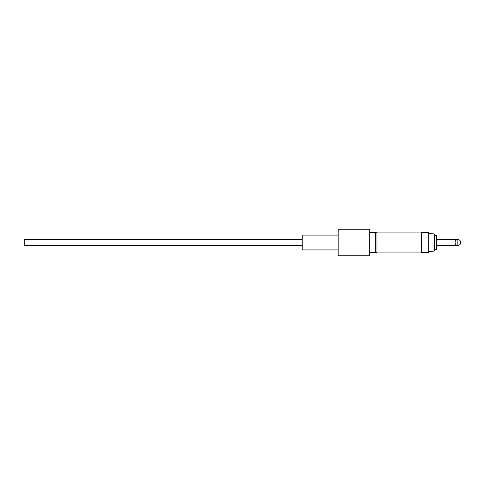 <?xml version="1.0" encoding="UTF-8"?>
<svg xmlns="http://www.w3.org/2000/svg" width="485" height="485" viewBox="0 0 485 485"><rect width="100%" height="100%" fill="white"/><g stroke="black" fill="none" stroke-linecap="round" stroke-linejoin="round"><path stroke-width="0.73" d="M434.057 233.885L434.057 251.115A0.721 0.721 0 0 0 434.73 250.399L434.73 234.601A0.721 0.721 0 0 0 434.057 233.885L428.734 233.515L434.057 233.885A0.721 0.721 0 0 1 434.73 234.601L434.73 250.399A0.721 0.721 0 0 1 434.057 251.115L428.734 251.485L434.057 251.115L434.057 233.885M457.876 239.626C461.587 239.444 461.587 245.555 457.876 245.374L457.876 239.626L436.403 239.626L457.876 239.626L457.876 245.374L436.403 245.374L457.876 245.374C461.587 245.555 461.587 239.444 457.876 239.626C454.166 239.444 454.166 245.555 457.876 245.374C454.166 245.555 454.166 239.444 457.876 239.626M302.216 239.626L24.25 239.626L24.25 245.374L302.216 245.374L24.25 245.374L24.25 239.626L302.216 239.626M338.16 235.073L302.216 235.073L302.216 249.927L338.16 249.927L302.216 249.927L302.216 235.073L338.16 235.073M369.309 229.26L338.16 229.26L338.16 255.74L369.309 255.74L369.309 229.26L369.309 255.74L338.16 255.74L338.16 229.26L369.309 229.26M375.299 232.558L369.309 232.558L375.299 232.558M369.309 252.442L375.299 252.442L369.309 252.442M376.978 232.315L375.299 232.315L375.299 252.685L376.978 252.685L376.978 232.315L376.978 252.685L375.299 252.685L375.299 232.315L376.978 232.315M434.73 249.69L436.403 249.69L436.403 235.31L434.73 235.31L436.403 235.31L436.403 249.69L434.73 249.69M421.55 252.685L428.734 252.685L428.734 232.315L421.55 232.315L421.55 252.685L421.55 232.315L428.734 232.315L428.734 252.685L421.55 252.685M376.978 252.085L421.55 252.085L376.978 252.085M421.55 232.915L376.978 232.915L421.55 232.915"/></g></svg>
